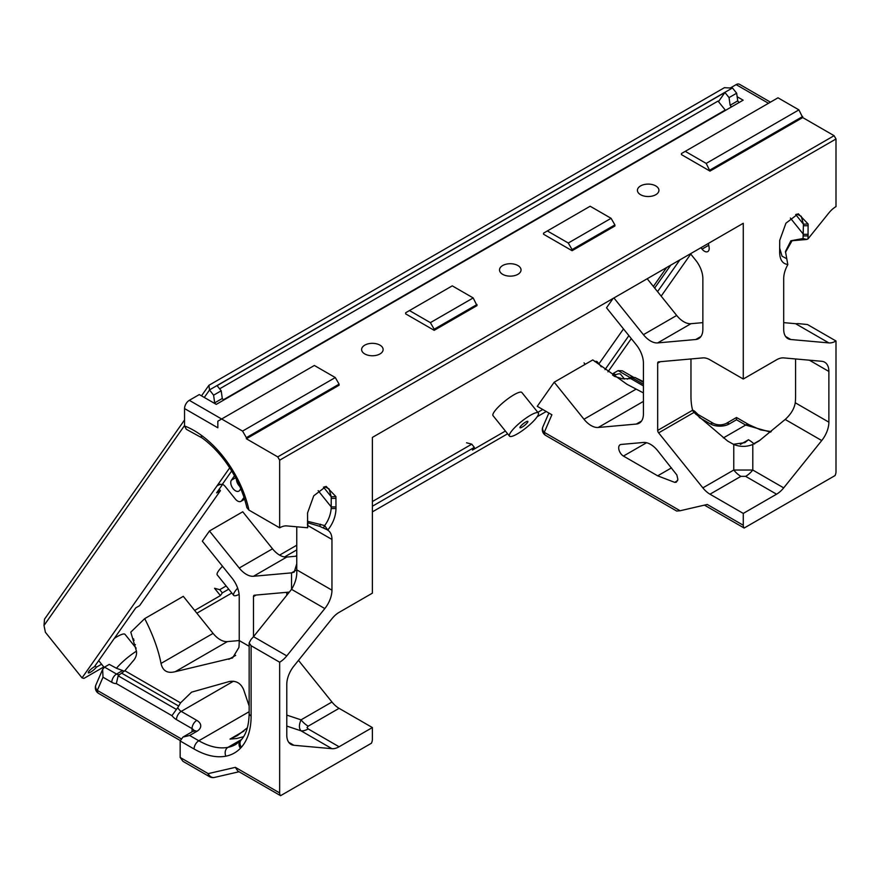 <?xml version="1.0" encoding="UTF-8"?>
<svg xmlns="http://www.w3.org/2000/svg" width="880" height="880" viewBox="0 0 880 880"><rect width="100%" height="100%" fill="white"/><g stroke="black" fill="none" stroke-linecap="round" stroke-linejoin="round"><path stroke-width="1.32" d="M237.666 588.137A18.491 3.905 141.2 0 0 233.706 595.375A18.491 3.905 141.2 0 0 239.118 594.407M222.519 566.258A18.491 3.905 141.2 0 0 217.228 574.882L233.706 595.375M527.483 422.499A5.049 1.067 -38.8 0 1 523.325 426.338A5.049 1.067 -38.8 0 1 519.981 427.724A5.049 1.067 -38.8 0 1 523.248 423.731A5.049 1.067 -38.8 0 1 527.846 421.399A5.049 1.067 -38.8 0 1 527.483 422.499M536.987 417.01A18.491 3.905 141.2 0 0 538.329 412.973A18.491 3.905 141.2 0 0 521.466 421.52A18.491 3.905 141.2 0 0 509.498 436.15A18.491 3.905 141.2 0 0 521.763 431.057A18.491 3.905 141.2 0 0 536.987 417.01M538.329 412.973L521.851 392.48A18.491 3.905 141.2 0 0 504.988 401.027A18.491 3.905 141.2 0 0 493.031 415.657L509.498 436.15M136.158 648.197L125.037 634.37A18.491 3.905 141.2 0 0 114.301 638.418M601.293 366.817L597.223 361.757A18.491 3.905 141.2 0 0 594.77 361.57M598.928 363.869L623.502 328.922M653.367 286.429L666.655 267.52M725.505 110.374L223.355 399.806L725.241 110.044L718.036 101.079L219.626 388.828M700.931 247.731L702.064 249.128L708.763 245.256M708.422 243.397A73.975 42.713 60 0 1 709.115 247.445A6.721 3.883 60 0 1 707.795 251.57A6.721 3.883 60 0 1 702.064 249.128M658.636 432.861A2.695 1.551 60 0 1 657.679 430.408L692.604 410.245L694.001 412.434L658.636 432.861L702.856 487.872A20.174 11.649 -120 0 0 709.984 494.197L740.894 476.355A20.174 11.649 60 0 1 733.766 470.03L752.785 470.03A20.174 11.649 -60 0 1 745.657 476.355L740.894 476.355M702.856 487.872L733.766 470.03L733.766 444.477L727.65 441.067L694.001 412.434M660.286 361.702L657.679 363.198A2.695 1.551 60 0 1 658.24 361.966A2.695 1.551 60 0 1 658.636 361.845L702.856 357.896A20.174 11.649 -120 0 1 709.984 359.81L743.27 379.027L743.27 223.278L372.372 437.415L372.372 593.164L339.086 612.381A20.174 11.649 -60 0 0 331.958 618.706L293.92 666.028A20.174 11.649 120 0 0 286.781 684.409L286.781 735.13A20.174 11.649 120 0 0 290.961 744.37A20.174 11.649 120 0 0 293.92 745.283L331.958 748.682L301.048 730.84A20.174 11.649 120 0 0 308.176 728.926L307.032 727.551L308.176 726.176A20.174 11.649 60 0 1 301.048 719.851C298.87 724.823 298.87 728.475 301.048 730.84L286.781 726.077M692.604 410.245A73.975 42.713 -60 0 1 690.965 396.22L690.965 358.963M657.679 363.198L657.679 430.408M643.423 392.909L627.121 384.384L592.801 359.92L554.202 382.206L583.979 419.243A20.174 11.649 -120 0 0 598.246 427.471L643.423 401.39M614.35 376.343L622.479 378.763L630.795 378.631L634.898 377.465L643.423 381.634M613.91 297.968L643.423 334.675A20.174 11.649 -120 0 0 657.679 342.914L695.728 339.515A20.174 11.649 -120 0 0 698.676 338.602A20.174 11.649 -120 0 0 702.856 329.362L702.856 278.641A20.174 11.649 -120 0 0 695.728 260.26L690.492 253.759M783.695 322.63L795.586 323.697A20.174 11.649 120 0 0 797.962 323.587L807.466 324.533L836 341A20.174 11.649 120 0 1 828.872 342.914L790.823 339.515A20.174 11.649 -60 0 1 787.875 338.602A20.174 11.649 -60 0 1 783.695 329.362L783.695 278.641A20.174 11.649 -60 0 1 787.831 264.66L785.466 251.482L790.9 240.757L803.066 238.513L806.663 239.47L792.055 240.735L785.477 252.329M572.088 249.612L568.282 243.023L547.36 230.945L543.565 233.145L543.565 234.245L572.088 250.712L572.088 249.612L614.889 224.906L614.889 226.006L572.088 250.712M547.36 230.945L590.161 206.239L611.083 218.317L614.889 224.906M611.083 218.317L568.282 243.023M787.831 264.473C782.562 263.857 779.845 259.82 779.647 252.373L779.724 240.372L785.939 223.179L798.303 213.763L808.115 223.982L808.005 238.887L828.872 212.938A20.174 11.649 -60 0 1 836 206.613L836 138.985L834.097 135.685L277.75 456.896L279.653 460.185L836 138.985M548.878 413.028L542.872 426.91A6.721 5.049 23.4 0 0 544.28 432.333L680.108 510.752L707.267 504.471L743.27 525.25A6.721 3.883 120 0 0 744.227 528L746.13 526.9M744.227 528L835.054 475.563A6.721 3.883 120 0 0 836 471.724L836 341M692.989 411.147L694.87 411.444M749.122 424.787A6.721 3.883 120 0 0 749.034 424.732A6.721 3.883 120 0 0 749.012 424.721A6.721 3.883 120 0 0 745.657 425.051L736.505 419.771L736.505 417.494L736.505 419.771L729.377 423.885A13.453 7.766 180 0 1 710.347 423.885L699.237 417.472M618.101 370.623L622.402 370.832L633.457 377.223A6.721 3.883 120 0 0 630.102 377.553L618.101 370.623L613.338 373.373L615.714 374.748M554.202 382.206L537.262 406.318L551.892 414.766L544.28 432.333A6.721 3.883 120 0 0 545.677 435.413A6.721 6.721 0 0 1 542.872 426.91M680.108 510.752L676.698 511.049L545.677 435.413M641.509 421.058L636.284 424.072A20.174 11.649 60 0 0 639.243 423.17A20.174 11.649 60 0 0 643.423 413.93L643.423 363.209A20.174 11.649 60 0 0 636.284 344.828L606.518 307.791L613.074 298.452M636.284 424.072L598.246 427.471M743.27 525.25L743.27 513.414L709.984 494.197M623.447 456.071L657.679 475.838L674.696 482.361L676.28 482.207L677.886 479.402L676.83 474.936L657.679 450.692A20.174 11.649 -120 0 0 643.423 442.464L621.071 444.455A6.721 3.883 -120 0 0 620.092 444.763A6.721 3.883 -120 0 0 619.058 450.153A6.721 3.883 -120 0 0 623.447 456.071L646.569 442.728M768.482 103.29L736.142 84.623A6.721 3.883 -60 0 1 739.508 84.293L770.451 102.157M655.776 185.922A10.758 6.215 -0 0 0 644.05 184.58A10.758 6.215 -0 0 0 637.417 190.322A10.758 6.215 -0 0 0 648.175 196.526A10.758 6.215 -0 0 0 658.933 190.322A10.758 6.215 -0 0 0 655.776 185.922M685.267 151.338L681.461 153.527L681.461 154.627L709.984 171.105L706.189 163.416L685.267 151.338L777.986 97.801L798.908 109.879L802.714 117.568L834.097 135.685M709.984 171.105L802.714 117.568M802.714 116.468L709.984 170.005M798.908 109.879L706.189 163.416M189.299 400.334A6.721 3.883 120 0 0 184.547 408.573L217.833 427.79L217.833 421.201L221.639 419.001L189.299 400.334L199.287 394.57L216.271 404.371L743.138 100.188L737.154 96.734M736.142 84.623L730.378 87.945M612.579 375.133L613.338 373.373M808.005 238.887L806.663 239.47M803.055 238.524L803.429 224.169L801.24 216.304L796.851 214.093M779.647 248.039L782.045 256.19L786.764 258.753M613.492 375.76A22.528 4.763 -38.8 0 1 620.642 374.308L624.47 379.06M647.196 278.751L676.698 315.458A20.174 11.649 -120 0 0 690.965 323.697L702.856 322.63M751.201 441.507L748.484 439.747L744.854 442.64L733.326 444.29M733.766 444.477C740.124 446.996 746.46 446.996 752.785 444.477L758.901 441.067L785.191 419.452C790.911 414.271 794.266 408.716 795.256 402.765A73.975 42.713 -120 0 0 795.586 396.22L795.586 358.963M754.611 443.949L753.874 443.685L760.573 439.846M753.874 443.718L751.201 441.518M743.27 379.027L776.556 359.81A20.174 11.649 120 0 1 783.695 357.896L821.733 361.295A20.174 11.649 -60 0 1 824.692 362.208A20.174 11.649 -60 0 1 828.872 371.448L828.872 422.169A20.174 11.649 -60 0 1 821.733 440.55L783.695 487.872L752.785 470.03L752.785 444.477M783.695 487.872A20.174 11.649 120 0 1 776.556 494.197L743.27 513.414M298.474 660.363L331.958 702.009A20.174 11.649 -120 0 0 339.086 708.334L308.176 726.176M289.333 592.086L254.452 595.199A2.695 1.551 -120 0 0 254.056 595.32A2.695 1.551 -120 0 0 253.495 596.552L256.091 595.056M286.781 592.317L286.781 595.254M296.758 563.827L294.184 572.132L291.544 572.869L291.544 589.336L253.495 636.669L253.495 596.552M189.662 735.482L182.941 737.088L180.158 740.971L194.062 749.001A6.721 3.883 -60 0 1 198.814 740.762L189.662 735.482L196.801 731.368A13.453 7.766 -0 0 0 196.801 720.379L181.225 711.392A6.721 3.883 60 0 1 177.749 707.641L180.532 702.867L191.587 692.153L229.394 681.494C236.115 680.449 240.867 683.188 243.661 689.733L249.15 706.046M180.532 702.867L124.861 670.725L132.583 661.606C135.685 658.361 136.972 654.885 136.444 651.167A22.528 4.763 141.2 0 0 116.468 668.272L109.296 664.378L104.544 667.117L102.641 669.383L103.004 677.215L111.793 682.286A6.721 3.883 -60 0 1 116.545 674.047L104.544 667.117M144.716 618.618L183.304 596.343L213.081 633.38A20.174 11.649 -120 0 0 227.348 641.608L175.285 671.671C167.464 673.695 162.712 670.945 161.018 663.432C158.422 649.825 152.988 634.887 144.716 618.618L130.79 632.148L136.444 651.167M175.285 671.671L232.573 657.954L238.909 647.471A73.975 42.713 120 0 0 239.228 640.563L239.228 596.563A20.174 11.649 -120 0 0 232.1 578.182L202.323 541.145L209.462 530.992L239.228 568.029A20.174 11.649 -120 0 0 253.495 576.268L291.544 572.869L295.768 570.427M307.582 522.709L319.649 526.317L327.822 530.057C333.08 523.369 335.808 516.186 335.995 508.508L335.929 496.595L326.117 486.376L313.742 495.803L307.538 512.985L307.637 527.769L286.781 525.91A20.174 11.649 120 0 0 279.653 527.824L248.941 510.092A80.696 46.596 -120 0 0 225.104 459.063A6.721 1.144 143 0 0 224.488 460.372C235.51 475.2 242.979 490.996 246.906 507.749L248.941 510.092M327.679 530.156L327.822 530.244A20.174 11.649 120 0 1 331.958 539.451L307.846 525.536M517.88 265.54A10.758 6.215 180 0 1 521.037 269.929A10.758 6.215 180 0 1 510.279 276.144A10.758 6.215 180 0 1 499.51 269.929A10.758 6.215 180 0 1 506.154 264.198A10.758 6.215 180 0 1 517.88 265.54M339.086 384.142L335.291 377.553L314.358 365.475L221.639 419.001L242.561 431.09L246.367 437.668L339.086 384.142L339.086 385.242L246.367 438.768L277.75 456.896M364.771 353.936A10.758 6.215 180 0 1 361.614 349.547A10.758 6.215 180 0 1 372.372 343.332A10.758 6.215 180 0 1 383.13 349.547A10.758 6.215 180 0 1 376.497 355.289A10.758 6.215 180 0 1 364.771 353.936M476.993 305.624L434.192 330.33L405.658 313.863L405.658 312.763L452.265 285.857L473.187 297.935L476.993 305.624M409.464 310.563L430.386 322.641L434.192 329.23L476.993 304.524M434.192 329.23L434.192 330.33M430.386 322.641L473.187 297.935M225.104 459.063C217.844 449.471 209.924 441.54 201.355 435.292A80.696 46.596 -120 0 0 184.547 425.964L186.318 429.286L202.158 437.987A6.721 3.355 126 0 0 202.169 437.998A6.721 3.355 126 0 0 202.268 438.064M331.958 748.682A20.174 11.649 -60 0 0 339.086 746.768L372.372 727.551L372.372 739.387A6.721 3.883 -60 0 1 371.426 743.237L280.599 795.674A6.721 3.883 -60 0 1 279.653 792.924L235.356 767.349L237.809 771.045L280.599 795.674M282.502 794.574L280.533 795.707M279.653 460.185L279.653 527.824M194.062 749.001C205.623 755.59 216.227 757.988 225.852 756.184A80.696 46.596 -120 0 0 240.394 748.319L241.417 747.208A80.696 46.596 -120 0 0 251.119 716.056L251.119 645.733L279.653 662.211A20.174 11.649 -60 0 0 286.781 655.886L324.819 608.564A20.174 11.649 120 0 0 331.958 590.172L331.958 539.451M279.653 662.211L279.653 792.924M177.749 707.641L176.418 709.434L118.162 675.807L116.336 683.573L171.919 715.671A13.453 7.766 -120 0 0 176.473 719.631L192.038 728.618A6.721 3.883 180 0 1 193.919 730.719M176.418 709.434L171.919 715.671M180.994 738.716L97.306 690.393A6.721 5.049 -156.6 0 1 95.887 684.981A6.721 6.721 0 0 0 98.692 693.473A6.721 3.883 -60 0 1 97.306 690.393L103.004 677.215M209.583 776.71A6.721 6.721 0 0 0 214.456 777.436A6.721 5.412 -103 0 1 208.186 773.63A6.721 3.883 120 0 0 209.583 776.71L182.941 761.332L180.158 757.449L180.158 740.971M251.119 645.733L249.15 642.906L251.119 639.298A20.174 11.649 -60 0 0 253.495 636.669L286.781 655.886M118.162 675.807L119.845 674.421M372.372 727.551L339.086 708.334M239.228 640.552L227.348 641.608M296.758 556.16L286.781 557.051A20.174 11.649 -120 0 1 272.514 548.812L242.748 511.775L209.462 530.992M246.367 437.668L246.367 438.768M242.561 431.09L335.291 377.553M184.547 425.964L184.547 408.573M124.861 670.725L120.021 674.311M124.3 671.187L116.468 668.272M134.134 640.277L133.078 639.672L133.639 638.869M327.822 530.057L324.632 525.569L307.483 521.279M307.868 524.425L307.637 527.769M307.857 524.425L307.472 520.652M324.665 486.706L329.065 488.895L331.243 496.782L331.188 508.552C330.528 515.064 328.339 520.74 324.632 525.569M243.595 736.67L236.852 738.474L229.999 739.101L237.281 735.68L247.346 727.815M324.819 608.564L291.544 589.336C295.46 582.934 297.198 576.444 296.758 569.855L296.758 526.801M739.068 102.542L737.737 100.881L736.659 93.203L729.047 97.592L730.125 105.27L737.737 100.881M730.125 105.27L731.467 106.931M690.745 254.067L661.166 296.142M631.301 338.624L607.959 371.844M736.659 93.203L732.545 88.077L724.372 87.703L208.923 385.297L201.498 395.846M654.676 288.046L670.769 265.144M657.558 291.632L679.866 259.886M718.487 101.64L724.933 92.466L729.047 97.592M604.989 369.644L628.892 335.632M505.406 431.046L472.439 450.076L474.342 447.37L471.768 444.169L466.576 442.783M584.056 362.89L585.2 364.309M184.547 419.969L44.506 619.19L44 625.482L184.547 425.535M229.702 467.819L216.942 485.969L218.471 484.825L222.398 484.22A6.721 3.883 60 0 1 225.335 486.618L235.224 498.905A6.721 3.883 -120 0 0 240.966 501.347A6.721 3.883 -120 0 0 241.714 500.643L244.013 497.387M240.79 488.785L239.635 490.446A6.721 3.883 60 0 1 238.876 491.139A6.721 3.883 60 0 1 232.617 488.004A6.721 3.883 60 0 1 231.396 480.194L234.487 475.783M220.099 484.143L216.942 485.969L82.038 677.886L45.397 632.291L44 625.482M103.774 666.941L83.941 678.392L82.038 677.886M196.867 613.206L231.814 593.021M295.471 556.27L296.758 555.522M372.372 511.874L507.606 433.796M537.196 416.713L546.238 411.499M537.812 412.335L542.751 409.486M474.342 447.37L372.372 506.242M296.758 549.901L284.526 556.963M228.723 589.182L222.321 592.878L219.747 589.677L226.149 585.981M194.656 610.456L220.418 595.584L222.321 592.878M135.443 644.644L133.98 645.491M101.563 664.202L96.305 667.238A5.379 1.133 -38.8 0 1 91.883 671.319A5.379 1.133 -38.8 0 1 88.308 672.804A5.379 1.133 -38.8 0 1 89.969 670.164A5.379 1.133 -38.8 0 1 94.402 666.732L135.773 607.871L139.579 605.671L220.418 490.677L219.208 489.17M222.618 484.319L216.612 492.866L220.418 490.677M215.545 403.964L214.676 402.875L213.598 395.186L221.21 390.797L222.288 398.475L223.619 400.136M222.288 398.475L214.676 402.875M213.598 395.186L209.495 389.906L732.358 88.033M204.281 397.452L209.484 390.071M239.778 486.42A6.721 3.883 60 0 1 236.467 479.49M208.923 385.297L209.495 389.906M724.933 92.466L217.085 385.671L221.21 390.797M279.609 555.115L296.758 545.215M372.372 501.556L471.768 444.169M219.747 589.677L214.544 588.28L220.418 595.584M95.106 665.742L96.305 667.238M643.423 385.924L630.795 378.631M643.423 382.382L634.898 377.465M729.377 423.885A6.721 3.883 -120 0 0 726.011 423.555C721.908 425.315 717.816 425.315 713.713 423.555A6.721 3.883 120 0 0 710.347 423.885M695.992 414.381A6.721 3.883 -60 0 1 698.137 414.557L713.713 423.555M770.539 432.135L745.657 425.051L723.382 437.91M632.61 378.18A6.721 3.883 60 0 1 630.102 377.553L627.33 379.148M828.872 342.914L795.586 323.697M632.808 378.125L643.423 384.252M671.484 467.874L657.679 475.838M803.374 235.939L808.181 235.895M808.181 234.311L803.429 234.311L790.35 218.042M803.429 225.753L808.181 225.753M808.115 223.982L803.429 224.169L795.674 214.522M779.647 252.373L779.713 249.59M677.644 480.656L674.696 482.361M643.423 334.675L676.698 315.458M583.979 419.243L636.031 389.18M740.366 444.433L748.484 439.747M776.556 494.197L745.657 476.355M785.191 419.452L821.733 440.55M695.728 339.515L700.942 336.501M657.679 342.914L690.965 323.697M795.256 402.765L828.872 422.169M828.872 371.448L809.38 360.195M790.823 339.515L785.609 336.501M331.958 702.009L301.048 719.851L286.781 715.099M239.228 640.563L249.15 646.283M201.355 435.292A6.721 3.355 126 0 0 202.158 437.987C210.166 443.806 217.602 451.275 224.499 460.372M196.801 731.368A6.721 3.883 -120 0 0 193.435 731.027L182.941 737.088M192.038 731.841L192.038 728.618A6.721 3.883 -60 0 1 196.801 720.379M233.486 681.219L181.225 711.392A6.721 3.883 120 0 0 176.473 719.631M235.356 767.349L208.186 773.63L180.158 757.449M225.852 756.184A6.721 5.39 -101.2 0 1 227.964 747.351C219.12 748.99 209.407 746.801 198.814 740.762L249.15 711.7M240.394 748.319A6.721 5.423 -135.8 0 1 240.328 740.894A6.721 5.423 -135.8 0 1 240.35 740.861A6.721 5.423 -135.8 0 1 240.482 740.729M240.328 740.894L235.796 744.425A73.975 42.713 60 0 1 227.964 747.351L241.582 739.486M241.417 747.208A6.721 5.39 -138.8 0 1 241.12 740.025A6.721 5.39 -138.8 0 1 241.142 740.003L240.35 740.872M251.119 716.056A6.721 3.883 180 0 1 249.15 713.306C248.941 725.373 246.268 734.283 241.12 740.025M119.878 674.399A6.721 3.883 60 0 1 116.545 674.047L122.144 670.824M111.793 682.286A13.453 7.766 -120 0 0 116.336 683.573M121.726 673.189L178.519 705.969M319.649 526.317L320.606 524.227M307.527 522.203L307.472 524.986M323.488 487.135L331.243 496.782L335.929 496.595M318.164 490.655L331.243 506.924L335.995 506.924M335.995 498.366L331.243 498.366M324.5 525.525L323.532 527.956M335.995 508.508L331.188 508.552M272.514 548.812L239.228 568.029M213.081 633.38L161.018 663.432M244.013 731.005L229.999 739.101M339.086 746.768L308.176 728.926M288.695 742.269L293.92 745.283M286.781 557.051L253.495 576.268M228.844 659.318L235.686 655.358M331.958 590.172L296.758 569.855M222.398 484.22L231.693 470.976M235.576 477.785L231.396 480.194M244.541 499.026L241.714 500.643M98.692 660.627L104.137 667.392M744.161 528.044L704.462 505.12M694.551 411.158L692.538 409.992M749.012 424.721L736.505 417.494L726.011 423.555M749.034 424.732L760.672 429.913L771.199 431.607M634.403 377.619L633.457 377.223M694.848 411.422L698.137 414.557M804.826 238.986L805.783 239.228M194.018 731.368L194.249 730.411L193.435 731.027M239.041 771.76L214.456 777.436M180.191 740.52L98.692 693.473M102.641 669.383L95.887 684.981M249.15 713.306L249.15 642.906M244.607 499.246L240.966 501.347"/></g></svg>
